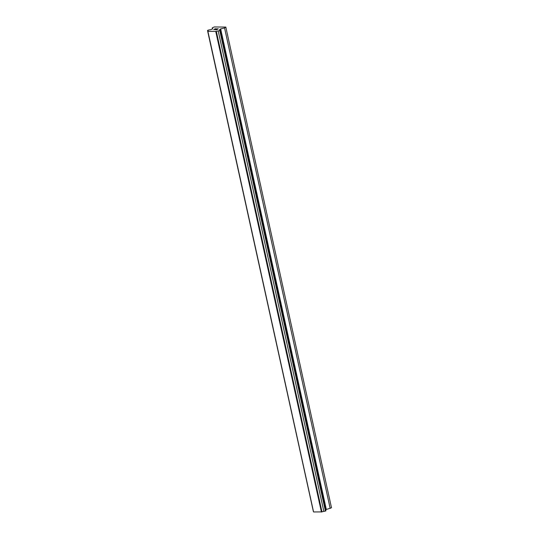 <?xml version="1.0" encoding="UTF-8"?>
<svg xmlns="http://www.w3.org/2000/svg" width="539" height="539" viewBox="0 0 539 539"><rect width="100%" height="100%" fill="white"/><g stroke="black" fill="none" stroke-linecap="round" stroke-linejoin="round"><path stroke-width="0.81" d="M216.638 29.665L217.284 29.315L215.6 29.658L216.638 29.665M217.284 29.315L216.718 29.308M216.819 29.247L217.392 29.261L216.819 29.254M217.385 29.254L218.032 28.904L217.392 29.261M218.032 28.904L216.995 28.89M218.268 28.85L217.096 28.836L218.275 28.843L216.671 29.726L215.499 29.712M215.074 29.483L213.754 29.605M214.219 29.349L214.812 29.187L214.219 29.349M216.011 28.877L214.906 28.863M216.388 28.823L215.007 28.81L216.402 28.823L213.902 29.591M219.892 29.47A1.388 0.364 167.6 0 0 219.616 29.773A1.388 0.364 167.6 0 0 220.107 29.935L220.296 30.325L218.214 30.979A1.388 0.364 167.6 0 0 216.341 31.417L207.913 31.323A1.388 0.364 167.6 0 0 208.182 31.019A1.388 0.364 167.6 0 0 207.69 30.851L208.027 30.177L209.583 29.813A1.388 0.364 167.6 0 0 211.456 29.369L212.75 28.81L212.292 27.833L214.313 26.95L225.767 27.085L224.561 27.981L220.653 28.897L219.791 29.375L219.993 29.928M325.697 509.719L331.492 507.751L225.854 27.267M207.926 31.471L313.57 511.956L321.985 511.902A1.388 0.364 167.6 0 1 323.858 511.464L325.933 510.81L220.296 30.325M207.508 30.467L313.334 511.336A1.388 0.364 167.6 0 1 313.435 511.343M212.292 27.833L212.528 28.924M207.69 30.851L313.334 511.336M215.782 31.565L321.419 512.05M216.341 31.417L321.985 511.902M218.214 30.979L323.858 511.464M219.777 30.608L325.415 511.093M220.653 28.897L326.297 509.382M224.561 27.981L330.198 508.459"/></g></svg>
